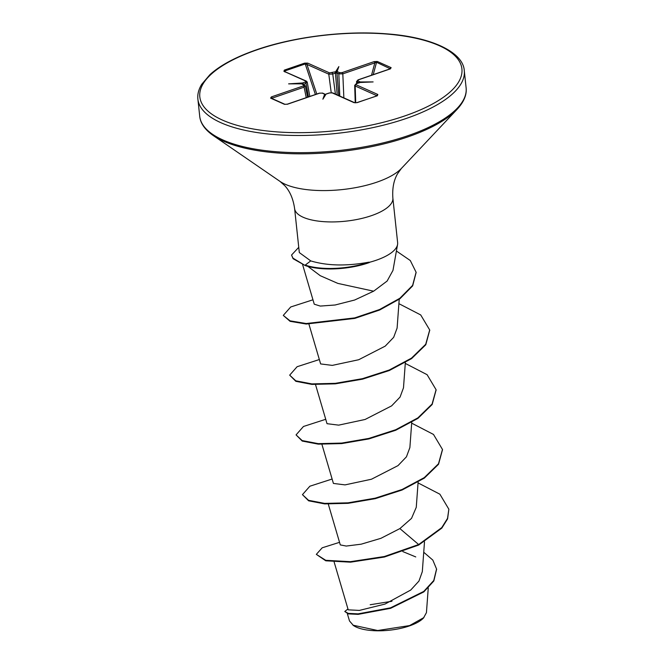 <?xml version="1.0" encoding="UTF-8"?>
<svg xmlns="http://www.w3.org/2000/svg" width="664" height="664" viewBox="0 0 664 664"><rect width="100%" height="100%" fill="white"/><g stroke="black" fill="none" stroke-linecap="round" stroke-linejoin="round"><path stroke-width="1" d="M347.338 613.644L349.488 620.948L353.447 625.521A38.263 13.952 -6.1 0 0 409.339 625.944A38.263 13.952 -6.1 0 0 423.474 618.035L426.437 612.64L428.255 588.005M352.957 625.181L377.708 630.518L409.588 625.579L423.922 617.553M391.951 601.26L370.197 604.738M369.035 262.404L369.001 262.156C346.658 266.272 327.236 265.857 310.744 260.902L299.315 252.577L294.6 208.521A49.41 18.011 -6.1 0 0 321.617 221.486A49.41 18.011 -6.1 0 0 371.442 215.659A49.41 18.011 -6.1 0 0 392.864 198.021L397.628 242.609A49.41 18.011 173.9 0 1 397.562 244.518A49.41 18.011 173.9 0 1 376.206 260.246A49.41 18.011 173.9 0 1 369.035 262.404L369.375 262.546A47.775 17.413 173.9 0 1 368.346 262.902A47.775 17.413 173.9 0 1 305.274 265.583L293.081 258.694L291.546 255.042L293.031 258.196L305.274 265.583M306.834 265.608L320.289 275.718L337.851 283.403L373.633 291.189L387.137 281.038L392.98 270.381L397.562 244.518M334.15 562.051L348.21 609.834L359.382 610.415L384.995 604.074L410.734 590.039L418.967 581.05L422.304 571.679M328.29 504.076L340.3 544.912L346.251 546.057L361.191 544.181L380.904 538.321L399.886 528.586L411.531 518.36L416.262 507.329L418.112 482.114M321.907 444.332L333.411 483.434L345.048 484.886L371.475 479.225L398.002 465.622L406.443 456.824L409.871 447.586M315.516 384.58L327.02 423.682L338.665 425.143L365.092 419.474L391.619 405.878L400.06 397.08L403.488 387.834L405.339 362.619M320.637 363.93L332.282 365.391L358.701 359.73L385.228 346.127L393.669 337.329L397.105 328.091L399.222 299.265M302.61 264.612L314.255 304.195L320.272 306.071L335.104 305L354.651 300.02L373.633 291.189M402.824 551.585L415.755 556.93M399.886 528.586L418.66 544.538L384.365 556.523L350.418 561.678L325.725 560.3L316.33 554.365L322.189 547.8L339.545 542.33M423.732 552.249L432.82 560.092L436.563 569.031L433.775 580.477L423.781 591.408L390.573 607.817L358.079 613.868L348.309 613.387L344.782 611.478L347.953 608.971M418.71 545.036L441.817 528.112L447.586 518.883L448.856 509.213L447.536 518.385L441.767 527.614L418.66 544.538L418.71 545.036L384.423 557.021L350.467 562.176L325.775 560.798L316.33 554.365M436.588 569.28L433.833 580.975L423.831 591.906L390.623 608.315L358.128 614.366L348.359 613.885L344.782 611.478M287.188 104.306A1.079 0.531 71 0 1 287.354 104.157A1.079 0.531 71 0 1 287.603 104.182L284.449 104.314L270.605 98.131L271.36 96.919L303.39 85.913L303.871 84.959L301.655 83.83L288.616 83.863L302.568 82.975A1.079 0.531 71 0 1 303.274 84.162L302.991 84.735M302.568 82.975L305.299 82.037L305.764 81.074A1.079 0.855 -65.9 0 1 306.311 81.091L284.599 71.554M305.764 81.074L283.91 71.305L284.333 70.11A1.079 0.531 71 0 1 284.939 70.915L284.906 71.978M284.333 70.11L304.627 63.138L307.714 63.13A1.079 0.855 114.1 0 0 306.926 64.408L305.224 63.943L284.939 70.915L285.221 71.662M307.714 63.13L329.56 72.899L334.781 71.903A1.079 0.531 71 0 1 335.478 73.09L332.755 74.028L328.78 74.177L306.926 64.408L316.786 94.047M334.781 71.903L335.669 71.695L338.847 66.599L337.055 71.662L337.752 71.837A1.079 0.855 114.1 0 0 336.972 73.057L335.478 73.09L337.188 94.894M337.752 71.837L339.619 72.666L342.109 72.608A1.079 0.531 71 0 1 342.815 73.853L338.831 73.887L336.972 73.057L338.731 95.583M342.109 72.608L374.139 61.603L377.285 61.47L391.129 67.653L390.374 68.865L358.344 79.871L357.871 80.825L360.079 81.954L373.118 81.921L359.822 82.494L356.435 83.747L355.97 84.71L377.824 94.479L377.401 95.674L357.116 102.646L354.028 102.654L332.174 92.885L329.684 92.943L326.065 94.089L322.887 99.185L324.688 94.122L322.123 93.118L319.633 93.176L287.603 104.182M448.856 509.213L439.875 494.19L418.054 482.902M332.116 479.034L309.856 486.222L302.444 494.647L308.561 500.316L324.596 503.395L348.036 502.831L375.251 498.158L402.044 489.509L424.271 477.632L438.489 463.771L442.473 449.462L433.492 434.439L411.672 423.151M325.733 419.291L303.473 426.479L296.061 434.895L302.178 440.572L318.205 443.643L341.645 443.087L368.86 438.414L395.653 429.757L417.88 417.888L432.098 404.027L436.082 389.718L427.11 374.695L405.281 363.407M319.342 359.539L297.09 366.727L289.678 375.152L295.795 380.821L311.823 383.9L335.262 383.344L362.478 378.663L389.27 370.014L411.497 358.137L425.715 344.276L429.699 329.966L420.719 314.943L398.898 303.664M312.96 299.796L290.699 306.984L283.287 315.4L290.027 320.828L306.162 323.534L354.709 317.907L379.592 309.515L399.861 298.269L412.61 285.379L416.096 272.232L410.286 260.52L396.408 251.009M298.75 247.323L291.546 255.042M302.444 494.647L308.619 500.814L324.646 503.893L348.085 503.329L375.301 498.656L402.093 490.007L424.321 478.13L438.539 464.269L442.498 449.711M296.061 434.895L302.236 441.07L318.263 444.141L341.703 443.585L368.918 438.912L395.711 430.255L417.938 418.386L432.156 404.517L436.107 389.967M289.678 375.152L295.845 381.319L311.881 384.398L335.32 383.833L362.536 379.161L389.328 370.512L411.555 358.635L425.773 344.774L429.724 330.216M283.287 315.4L290.085 321.326L306.22 324.032L354.759 318.405L379.642 310.013L399.919 298.767L412.659 285.877L416.12 272.481M369.001 262.156A47.775 17.413 173.9 0 1 305.216 265.085L310.744 260.902M271.36 96.919A1.079 0.531 71 0 1 272.074 98.164L271.468 98.413M389.951 69.006A1.079 0.531 71 0 1 390.125 68.84L390.54 68.757M390.54 68.658L390.39 68.492A1.079 0.855 -65.9 0 1 391.129 67.653M390.308 68.774L376.546 62.3L342.815 73.853L343.861 97.882M305.307 85.938L307.623 97.193M304.851 85.565L304.104 87.158L272.074 98.164L272.423 98.712M307.216 82.104L306.311 81.091M306.751 81.747L305.996 83.224L303.348 84.494M376.961 95.724L355.19 85.988L354.7 85.282M358.817 82.826L356.601 81.398M319.21 93.317A1.079 0.531 71 0 1 319.384 93.151L287.354 104.157L284.997 104.331L271.153 98.147A1.079 0.855 -65.9 0 1 271.161 98.147L271.335 98.322M284.449 104.314A1.079 0.855 -65.9 0 1 284.997 104.331M270.605 98.131A1.079 0.855 -65.9 0 1 271.153 98.147M322.887 99.185L326.065 94.089L325.617 94.462L322.671 93.126L319.384 93.151A1.079 0.531 71 0 1 319.633 93.176M303.39 85.913A1.079 0.531 71 0 1 304.104 87.158L306.253 97.666M324.53 93.964A1.079 0.855 114.1 0 0 323.982 93.948M302.004 84.12A1.079 0.855 -65.9 0 1 302.552 84.137L302.801 84.527M329.261 93.085A1.079 0.531 71 0 1 329.444 92.918L332.722 92.902A1.079 0.855 114.1 0 0 332.174 92.885M332.722 92.902L354.576 102.671A1.079 0.855 114.1 0 0 354.028 102.654M283.91 71.305A1.079 0.855 -65.9 0 1 284.458 71.322M376.978 95.823A1.079 0.531 71 0 1 377.152 95.657L377.152 95.657A1.079 0.531 71 0 1 377.401 95.674M377.036 95.691A1.079 0.855 -65.9 0 1 377.824 94.479M304.627 63.138A1.079 0.531 71 0 1 305.224 63.943L315.392 94.52M355.713 102.812L355.19 85.988A1.079 0.855 -65.9 0 1 355.97 84.71M329.56 72.899A1.079 0.855 114.1 0 0 328.78 74.177L331.22 92.636M358.743 82.959A1.079 0.531 71 0 1 358.925 82.784L358.925 82.784A1.079 0.531 71 0 1 359.166 82.809M359.133 82.942L359.822 82.494M359.274 82.626L358.925 82.784A1.079 0.855 -65.9 0 1 359.73 81.664M335.669 71.695L336.266 72.716L337.055 71.662M357.896 80.07A1.079 0.531 71 0 1 358.095 79.846L358.095 79.846A1.079 0.531 71 0 1 358.344 79.871M356.593 81.506L358.095 79.846L390.125 68.84A1.079 0.531 71 0 1 390.374 68.865M374.139 61.603A1.079 0.531 71 0 1 374.845 62.848L371.525 75.231M373.234 74.642L376.546 62.3A1.079 0.855 -65.9 0 1 377.285 61.47M338.847 66.599L336.266 72.716M406.202 118.474A133.954 48.829 -6.1 0 0 464.277 70.658C463.356 52.755 432.903 37.167 386.705 33.856C345.396 30.419 294.061 36.711 256.47 49.808C235.869 56.955 220.382 65.213 209.998 74.584L201.707 84.311C198.627 89.416 197.349 94.354 197.889 99.127A133.954 48.829 -6.1 0 0 271.119 134.269A133.954 48.829 -6.1 0 0 406.202 118.474M404.774 115.934A131.787 48.04 -6.1 0 0 439.203 45.658A131.787 48.04 -6.1 0 0 256.96 49.85A131.787 48.04 -6.1 0 0 222.531 120.126A131.787 48.04 -6.1 0 0 404.774 115.934M294.6 208.521C293.189 198.793 289.894 191.166 284.723 185.63L280.059 181.438L213.102 135.439C204.852 129.629 200.395 123.247 199.723 116.3A133.954 48.829 -6.1 0 0 272.954 151.442A133.954 48.829 -6.1 0 0 408.036 135.655A133.954 48.829 -6.1 0 0 466.111 87.831L464.277 70.658M213.102 135.439A133.323 48.596 -6.1 0 0 407.829 136.908A133.323 48.596 -6.1 0 0 457.073 109.361C463.912 101.941 466.925 94.769 466.111 87.831M280.059 181.438A66.284 24.161 -6.1 0 0 376.87 182.168A66.284 24.161 -6.1 0 0 401.355 168.473L457.073 109.361M357.871 80.825A1.079 0.855 -65.9 0 0 357.083 82.045L357.099 83.415M339.794 96.064L338.831 73.887A1.079 0.855 114.1 0 1 339.619 72.666M332.05 72.841A1.079 0.531 71 0 1 332.755 74.028L335.411 94.105M308.469 96.902L305.996 83.224A1.079 0.531 71 0 0 305.299 82.037M322.671 93.126A1.079 0.855 114.1 0 0 322.123 93.118M303.871 84.959A1.079 0.855 -65.9 0 1 304.419 84.967L302.552 84.137M326.09 94.006L329.444 92.918A1.079 0.531 71 0 1 329.684 92.943M358.925 82.784L356.194 83.722A1.079 0.531 71 0 1 356.435 83.747M422.312 571.687L424.495 541.857M409.879 447.586L411.73 422.362M320.637 363.938L308.926 324.14M436.563 569.031L436.621 569.529M392.864 198.021C392.192 188.219 393.793 180.06 397.686 173.553L401.355 168.473M199.723 116.3L197.889 99.127M442.523 449.96L442.473 449.462M436.14 390.216L436.082 389.718M429.757 330.464L429.699 329.966M416.145 272.73L416.096 272.232M309.814 96.446L307.241 82.187M355.232 102.804L354.684 85.407L356.194 83.722M356.609 83.581L356.585 81.506M305.332 86.021L304.419 84.967M354.576 102.671L356.867 102.629L377.318 95.782"/></g></svg>

